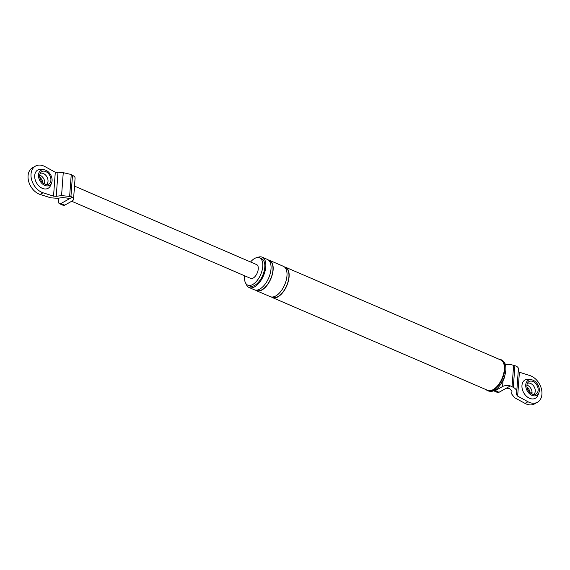 <?xml version="1.0" encoding="UTF-8"?>
<svg xmlns="http://www.w3.org/2000/svg" width="570" height="570" viewBox="0 0 570 570"><rect width="100%" height="100%" fill="white"/><g stroke="black" fill="none" stroke-linecap="round" stroke-linejoin="round"><path stroke-width="0.85" d="M531.903 393.955A6.384 4.539 60.7 0 0 531.952 393.692A6.384 4.539 60.7 0 0 532.052 392.381A6.384 4.539 60.7 0 0 528.012 385.591A6.384 4.539 60.7 0 0 527.421 385.299A6.384 4.539 60.7 0 0 526.944 385.113M530.221 392.858A7.097 5.045 60.7 0 0 527.001 387.123M532.052 392.381L531.083 393.229M499.014 392.281A4.503 2.323 113.3 0 1 497.524 392.474L493.741 390.842A4.503 2.323 -66.7 0 0 495.23 390.649L499.014 392.281L506.203 388.248L509.345 388.434L511.953 391.12L511.732 394.048L514.582 397.703L525.027 403.396A15.019 10.68 60.7 0 0 534.496 403.909L537.446 402.256A15.019 10.68 -119.3 0 1 527.977 401.743L525.027 403.396M486.231 389.709A16.901 8.7 -66.7 0 0 488.64 391.049L489.915 391.312A16.637 8.564 -66.7 0 0 494.56 390.329A16.637 8.564 -66.7 0 0 500.845 384.059L502.576 381.458A7.438 3.826 -66.7 0 0 503.025 380.732A7.438 3.826 -66.7 0 0 504.536 376.898L505.241 373.856A16.637 8.564 -66.7 0 0 503.004 360.931L501.942 360.183A16.901 8.7 -66.7 0 0 499.313 359.357M271.427 296.977A16.523 8.507 -66.7 0 0 272.432 297.576A16.523 8.507 -66.7 0 0 277.904 296.87A16.523 8.507 -66.7 0 0 288.349 281.188A16.523 8.507 -66.7 0 0 285.506 267.223A16.523 8.507 -66.7 0 0 284.38 266.91M255.46 290.094A16.523 8.507 -66.7 0 0 256.464 290.693L270.301 296.656A16.523 8.507 -66.7 0 0 275.78 295.951A16.523 8.507 -66.7 0 0 286.218 280.276A16.523 8.507 -66.7 0 0 283.376 266.311L269.539 260.347A16.523 8.507 -66.7 0 0 268.413 260.027M256.464 290.693A16.523 8.507 -66.7 0 0 261.943 289.988A16.523 8.507 -66.7 0 0 272.382 274.312A16.523 8.507 -66.7 0 0 269.539 260.347M246.112 283.846A16.523 8.507 -66.7 0 0 249.133 287.536L254.334 289.781A16.523 8.507 -66.7 0 0 259.813 289.076A16.523 8.507 -66.7 0 0 270.258 273.393A16.523 8.507 -66.7 0 0 267.416 259.428L262.207 257.184A16.523 8.507 -66.7 0 0 257.455 257.526M249.133 287.536A16.523 8.507 -66.7 0 0 254.605 286.831A16.523 8.507 -66.7 0 0 265.05 271.149A16.523 8.507 -66.7 0 0 262.207 257.184M244.623 275.78A14.87 7.659 -66.7 0 0 247.772 285.15L249.788 286.019A14.87 7.659 -66.7 0 0 254.712 285.385A14.87 7.659 -66.7 0 0 264.117 271.27A14.87 7.659 -66.7 0 0 261.559 258.702L259.542 257.839A14.87 7.659 -66.7 0 0 254.619 258.474A14.87 7.659 -66.7 0 0 250.565 261.979M247.772 285.15A14.87 7.659 -66.7 0 0 252.702 284.516A14.87 7.659 -66.7 0 0 262.1 270.408A14.87 7.659 -66.7 0 0 259.542 257.839M513.314 387.336L514.902 365.684C517.254 366.474 518.422 367.515 518.408 368.811L516.726 391.725C516.762 390.122 515.622 388.655 513.314 387.336L510.349 385.926A6.762 3.235 -175.8 0 0 502.598 386.517L495.23 390.649M518.408 368.811L516.513 394.654L517.645 396.122L519.405 372.217L529.901 375.566A15.019 10.68 -119.3 0 1 541.279 388.398A15.019 10.68 -119.3 0 1 537.446 402.256M517.645 396.122L527.977 401.743M519.405 372.217L518.237 371.177M514.902 365.684L511.896 364.878A6.762 3.235 4.2 0 0 505.469 364.928M510.349 385.926L506.203 388.248M531.603 379.77L529.103 379.314A10.517 7.481 60.7 0 0 521.935 386.538A10.517 7.481 60.7 0 0 529.558 398.288A10.517 7.481 60.7 0 0 537.973 395.138L538.892 392.766A8.636 6.142 60.7 0 0 533.093 380.226A8.636 6.142 60.7 0 0 531.603 379.77A8.636 6.142 60.7 0 0 525.718 385.698A8.636 6.142 60.7 0 0 531.981 395.352A8.636 6.142 60.7 0 0 538.892 392.766M533 381.537A7.132 5.073 60.7 0 0 528.226 382.192A7.132 5.073 60.7 0 0 527.336 388.498A7.132 5.073 60.7 0 0 532.081 394.034A7.132 5.073 60.7 0 0 535.059 394.383A7.132 5.073 60.7 0 0 538.073 388.434A7.132 5.073 60.7 0 0 533 381.537M500.845 384.059A16.637 8.564 -66.7 0 0 505.241 373.856M488.64 391.049A16.901 8.7 -66.7 0 0 493.356 390.051A16.901 8.7 -66.7 0 0 503.809 374.861A16.901 8.7 -66.7 0 0 501.942 360.183M272.432 297.576L487.664 390.322A16.523 8.507 -66.7 0 0 493.143 389.616A16.523 8.507 -66.7 0 0 503.581 373.941A16.523 8.507 -66.7 0 0 500.745 359.976L285.506 267.223M533.655 394.461A6.384 4.539 60.7 0 0 535.002 388.818A6.384 4.539 60.7 0 0 530.649 383.489A6.384 4.539 60.7 0 0 527.428 383.353M71.685 201.26L250.686 278.395A7.51 3.869 -66.7 0 0 253.18 278.075A7.51 3.869 -66.7 0 0 257.925 270.942A7.51 3.869 -66.7 0 0 256.635 264.601L74.499 186.112M73.537 199.215A6.762 3.235 -175.8 0 1 72.119 201.018L64.752 205.15A4.503 2.323 113.3 0 1 63.256 205.343L59.472 203.711A4.503 2.323 -66.7 0 0 60.962 203.518L68.151 199.486L68.621 198.923L67.745 198.146L62.786 197.569L57.456 198.289L50.716 197.819L40.099 194.434A15.019 10.68 60.7 0 1 28.721 181.602A15.019 10.68 60.7 0 1 32.554 167.744L35.504 166.091A15.019 10.68 -119.3 0 1 44.973 166.604L55.297 172.233L57.962 172.838L63.256 172.674L71.243 174.498L73.851 176.116A6.762 3.235 4.2 0 1 75.083 178.175L73.537 199.215A6.762 3.235 -175.8 0 0 72.305 197.163L70.929 196.565L72.497 175.182M58.71 198.118L58.489 201.117A4.503 2.323 -66.7 0 0 59.472 203.711M70.929 196.565L61.567 195.595L56.238 196.315L53.544 196.13L43.049 192.781A15.019 10.68 -119.3 0 1 31.671 179.956A15.019 10.68 -119.3 0 1 35.504 166.091M74.121 191.299A7.51 3.869 -66.7 0 0 74.349 188.186M72.305 197.163L68.151 199.486L68.229 198.36M44.738 185.385A8.636 6.142 60.7 0 0 51.642 182.806A8.636 6.142 60.7 0 0 45.842 170.259A8.636 6.142 60.7 0 0 44.36 169.803A8.636 6.142 60.7 0 0 38.468 175.738A8.636 6.142 60.7 0 0 44.738 185.385M45.75 171.577A7.132 5.073 60.7 0 0 40.976 172.233A7.132 5.073 60.7 0 0 40.085 178.538A7.132 5.073 60.7 0 0 44.831 184.074A7.132 5.073 60.7 0 0 47.809 184.423A7.132 5.073 60.7 0 0 50.823 178.474A7.132 5.073 60.7 0 0 45.75 171.577M44.36 169.803L41.852 169.354A10.517 7.481 60.7 0 0 34.684 176.572A10.517 7.481 60.7 0 0 42.308 188.321A10.517 7.481 60.7 0 0 50.723 185.179L51.642 182.806M44.652 183.989A6.384 4.539 60.7 0 0 44.709 183.732A6.384 4.539 60.7 0 0 44.802 182.414A6.384 4.539 60.7 0 0 40.762 175.624A6.384 4.539 60.7 0 0 40.171 175.332A6.384 4.539 60.7 0 0 39.693 175.154M44.802 182.414L43.833 183.269M42.971 182.892A7.097 5.045 60.7 0 0 39.758 177.156M46.405 184.495A6.384 4.539 60.7 0 0 47.759 178.859A6.384 4.539 60.7 0 0 43.398 173.522A6.384 4.539 60.7 0 0 40.178 173.394M272.018 297.027A16.224 8.351 -66.7 0 0 277.925 296.607A16.224 8.351 -66.7 0 0 288.313 280.668A16.224 8.351 -66.7 0 0 284.822 267.302M256.051 290.144A16.224 8.351 -66.7 0 0 261.958 289.724A16.224 8.351 -66.7 0 0 272.346 273.792A16.224 8.351 -66.7 0 0 268.862 260.426M502.598 386.517L503.025 380.732M511.732 394.048L511.953 391.056L511.732 394.048M512.052 386.652L513.627 365.27M60.962 203.518L64.752 205.15M53.544 196.13L55.297 172.233M69.654 196.158L71.243 174.498M61.567 195.595L63.256 172.674M56.238 196.315L57.962 172.838M43.049 192.781L40.099 194.434"/></g></svg>
